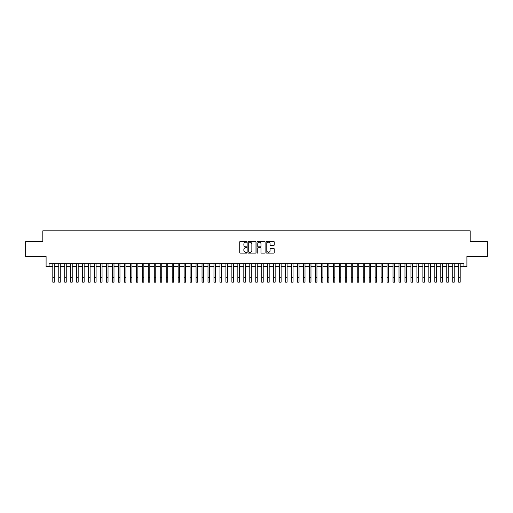 <?xml version="1.0" encoding="UTF-8"?>
<svg xmlns="http://www.w3.org/2000/svg" width="513" height="513" viewBox="0 0 513 513"><rect width="100%" height="100%" fill="white"/><g stroke="black" fill="none" stroke-linecap="round" stroke-linejoin="round"><path stroke-width="0.77" d="M246.952 241.815A0.41 0.41 0 0 0 246.541 241.405L240.315 241.405A0.584 0.584 0 0 0 239.731 241.989L239.731 252.537A0.584 0.584 0 0 0 240.315 253.121L246.541 253.121A0.41 0.41 0 0 0 246.952 252.71A0.41 0.41 0 0 0 246.541 252.3L245.733 252.3A1.872 1.872 0 0 1 243.861 250.427L243.861 249.549A1.872 1.872 0 0 1 245.733 247.67L246.541 247.67A0.41 0.41 0 0 0 246.952 247.266A0.41 0.41 0 0 0 246.541 246.856L245.733 246.856A1.872 1.872 0 0 1 243.861 244.977L243.861 244.098A1.872 1.872 0 0 1 245.733 242.226L246.541 242.226A0.41 0.41 0 0 0 246.952 241.815M273.621 245.535A0.584 0.584 0 0 0 274.211 244.951L274.211 241.989A0.584 0.584 0 0 0 273.621 241.405L266.709 241.405A0.584 0.584 0 0 0 266.125 241.989L266.125 252.537A0.584 0.584 0 0 0 266.709 253.121L273.621 253.121A0.584 0.584 0 0 0 274.211 252.537L274.211 248.965A0.584 0.584 0 0 0 273.621 248.375L270.665 248.375A0.584 0.584 0 0 0 270.075 248.965L270.075 250.735A1.565 1.565 0 0 1 268.511 252.3A1.565 1.565 0 0 1 266.946 250.735L266.946 243.79A1.565 1.565 0 0 1 268.511 242.226A1.565 1.565 0 0 1 270.075 243.79L270.075 244.951A0.584 0.584 0 0 0 270.665 245.535L273.621 245.535M49.081 266.664L49.081 263.676L463.919 263.676L463.919 266.664L466.907 266.664L466.907 256.513L487.35 256.513L487.35 241.591L470.19 241.591L470.19 230.85L42.81 230.85L42.81 241.591L25.65 241.591L25.65 256.513L46.093 256.513L46.093 266.664L52.807 266.664M255.987 241.989A0.584 0.584 0 0 0 255.403 241.405L248.491 241.405A0.584 0.584 0 0 0 247.901 241.989L247.901 252.537A0.584 0.584 0 0 0 248.491 253.121L255.403 253.121A0.584 0.584 0 0 0 255.987 252.537L255.987 241.989M257.597 241.405L264.509 241.405A0.584 0.584 0 0 1 265.099 241.989L265.099 252.537A0.584 0.584 0 0 1 264.509 253.121L261.553 253.121A0.584 0.584 0 0 1 260.97 252.537L260.97 248.26A0.584 0.584 0 0 0 260.38 247.67L258.417 247.67A0.584 0.584 0 0 0 257.834 248.26L257.834 252.71A0.41 0.41 0 0 1 257.423 253.121A0.41 0.41 0 0 1 257.013 252.71L257.013 241.989A0.584 0.584 0 0 1 257.597 241.405M54.301 266.664L58.777 266.664M60.271 266.664L64.747 266.664M66.241 266.664L70.717 266.664M72.211 266.664L76.687 266.664M78.175 266.664L82.651 266.664M84.145 266.664L88.621 266.664M90.115 266.664L94.591 266.664M96.085 266.664L100.561 266.664M102.055 266.664L106.531 266.664M108.025 266.664L112.501 266.664M113.989 266.664L118.465 266.664M119.959 266.664L124.435 266.664M125.929 266.664L130.405 266.664M131.899 266.664L136.375 266.664M137.869 266.664L142.345 266.664M143.839 266.664L148.315 266.664M149.802 266.664L154.278 266.664M155.772 266.664L160.248 266.664M161.742 266.664L166.218 266.664M167.713 266.664L172.188 266.664M173.683 266.664L178.158 266.664M179.653 266.664L184.129 266.664M185.616 266.664L190.092 266.664M191.586 266.664L196.062 266.664M197.556 266.664L202.032 266.664M203.526 266.664L208.002 266.664M209.496 266.664L213.972 266.664M215.466 266.664L219.942 266.664M221.43 266.664L225.906 266.664M227.4 266.664L231.876 266.664M233.37 266.664L237.846 266.664M239.34 266.664L243.816 266.664M245.31 266.664L249.786 266.664M251.28 266.664L255.756 266.664M257.244 266.664L261.72 266.664M263.214 266.664L267.69 266.664M269.184 266.664L273.66 266.664M275.154 266.664L279.63 266.664M281.124 266.664L285.6 266.664M287.094 266.664L291.57 266.664M293.058 266.664L297.534 266.664M299.028 266.664L303.504 266.664M304.998 266.664L309.474 266.664M310.968 266.664L315.444 266.664M316.938 266.664L321.414 266.664M322.908 266.664L327.384 266.664M328.871 266.664L333.347 266.664M334.842 266.664L339.317 266.664M340.812 266.664L345.287 266.664M346.782 266.664L351.258 266.664M352.752 266.664L357.228 266.664M358.722 266.664L363.198 266.664M364.685 266.664L369.161 266.664M370.655 266.664L375.131 266.664M376.625 266.664L381.101 266.664M382.595 266.664L387.071 266.664M388.565 266.664L393.041 266.664M394.535 266.664L399.011 266.664M400.499 266.664L404.975 266.664M406.469 266.664L410.945 266.664M412.439 266.664L416.915 266.664M418.409 266.664L422.885 266.664M424.379 266.664L428.855 266.664M430.349 266.664L434.825 266.664M436.313 266.664L440.789 266.664M442.283 266.664L446.759 266.664M448.253 266.664L452.729 266.664M454.223 266.664L458.699 266.664M460.193 266.664L463.919 266.664M249.132 242.226A0.41 0.41 0 0 0 248.722 242.636L248.722 251.889A0.41 0.41 0 0 0 249.132 252.3L249.985 252.3A1.872 1.872 0 0 0 251.857 250.427L251.857 244.098A1.872 1.872 0 0 0 249.985 242.226L249.132 242.226M260.97 243.822A1.565 1.565 0 0 0 259.398 242.251A1.565 1.565 0 0 0 257.834 243.822L257.834 246.266A0.584 0.584 0 0 0 258.417 246.856L260.38 246.856A0.584 0.584 0 0 0 260.97 246.266L260.97 243.822M52.807 277.674L54.301 277.674L54.301 282.15L52.807 282.15L52.807 263.676M54.301 277.674L54.301 263.676M58.777 277.674L60.271 277.674L60.271 282.15L58.777 282.15L58.777 263.676M60.271 277.674L60.271 263.676M64.747 277.674L66.241 277.674L66.241 282.15L64.747 282.15L64.747 263.676M66.241 277.674L66.241 263.676M70.717 277.674L72.211 277.674L72.211 282.15L70.717 282.15L70.717 263.676M72.211 277.674L72.211 263.676M76.687 277.674L78.175 277.674L78.175 282.15L76.687 282.15L76.687 263.676M78.175 277.674L78.175 263.676M82.651 277.674L84.145 277.674L84.145 282.15L82.651 282.15L82.651 263.676M84.145 277.674L84.145 263.676M88.621 277.674L90.115 277.674L90.115 282.15L88.621 282.15L88.621 263.676M90.115 277.674L90.115 263.676M94.591 277.674L96.085 277.674L96.085 282.15L94.591 282.15L94.591 263.676M96.085 277.674L96.085 263.676M100.561 277.674L102.055 277.674L102.055 282.15L100.561 282.15L100.561 263.676M102.055 277.674L102.055 263.676M106.531 277.674L108.025 277.674L108.025 282.15L106.531 282.15L106.531 263.676M108.025 277.674L108.025 263.676M112.501 277.674L113.989 277.674L113.989 282.15L112.501 282.15L112.501 263.676M113.989 277.674L113.989 263.676M118.465 277.674L119.959 277.674L119.959 282.15L118.465 282.15L118.465 263.676M119.959 277.674L119.959 263.676M124.435 277.674L125.929 277.674L125.929 282.15L124.435 282.15L124.435 263.676M125.929 277.674L125.929 263.676M130.405 277.674L131.899 277.674L131.899 282.15L130.405 282.15L130.405 263.676M131.899 277.674L131.899 263.676M136.375 277.674L137.869 277.674L137.869 282.15L136.375 282.15L136.375 263.676M137.869 277.674L137.869 263.676M142.345 277.674L143.839 277.674L143.839 282.15L142.345 282.15L142.345 263.676M143.839 277.674L143.839 263.676M148.315 277.674L149.802 277.674L149.802 282.15L148.315 282.15L148.315 263.676M149.802 277.674L149.802 263.676M154.278 277.674L155.772 277.674L155.772 282.15L154.278 282.15L154.278 263.676M155.772 277.674L155.772 263.676M160.248 277.674L161.742 277.674L161.742 282.15L160.248 282.15L160.248 263.676M161.742 277.674L161.742 263.676M166.218 277.674L167.713 277.674L167.713 282.15L166.218 282.15L166.218 263.676M167.713 277.674L167.713 263.676M172.188 277.674L173.683 277.674L173.683 282.15L172.188 282.15L172.188 263.676M173.683 277.674L173.683 263.676M178.158 277.674L179.653 277.674L179.653 282.15L178.158 282.15L178.158 263.676M179.653 277.674L179.653 263.676M184.129 277.674L185.616 277.674L185.616 282.15L184.129 282.15L184.129 263.676M185.616 277.674L185.616 263.676M190.092 277.674L191.586 277.674L191.586 282.15L190.092 282.15L190.092 263.676M191.586 277.674L191.586 263.676M196.062 277.674L197.556 277.674L197.556 282.15L196.062 282.15L196.062 263.676M197.556 277.674L197.556 263.676M202.032 277.674L203.526 277.674L203.526 282.15L202.032 282.15L202.032 263.676M203.526 277.674L203.526 263.676M208.002 277.674L209.496 277.674L209.496 282.15L208.002 282.15L208.002 263.676M209.496 277.674L209.496 263.676M213.972 277.674L215.466 277.674L215.466 282.15L213.972 282.15L213.972 263.676M215.466 277.674L215.466 263.676M219.942 277.674L221.43 277.674L221.43 282.15L219.942 282.15L219.942 263.676M221.43 277.674L221.43 263.676M225.906 277.674L227.4 277.674L227.4 282.15L225.906 282.15L225.906 263.676M227.4 277.674L227.4 263.676M231.876 277.674L233.37 277.674L233.37 282.15L231.876 282.15L231.876 263.676M233.37 277.674L233.37 263.676M237.846 277.674L239.34 277.674L239.34 282.15L237.846 282.15L237.846 263.676M239.34 277.674L239.34 263.676M243.816 277.674L245.31 277.674L245.31 282.15L243.816 282.15L243.816 263.676M245.31 277.674L245.31 263.676M249.786 277.674L251.28 277.674L251.28 282.15L249.786 282.15L249.786 263.676M251.28 277.674L251.28 263.676M255.756 277.674L257.244 277.674L257.244 282.15L255.756 282.15L255.756 263.676M257.244 277.674L257.244 263.676M261.72 277.674L263.214 277.674L263.214 282.15L261.72 282.15L261.72 263.676M263.214 277.674L263.214 263.676M267.69 277.674L269.184 277.674L269.184 282.15L267.69 282.15L267.69 263.676M269.184 277.674L269.184 263.676M273.66 277.674L275.154 277.674L275.154 282.15L273.66 282.15L273.66 263.676M275.154 277.674L275.154 263.676M279.63 277.674L281.124 277.674L281.124 282.15L279.63 282.15L279.63 263.676M281.124 277.674L281.124 263.676M285.6 277.674L287.094 277.674L287.094 282.15L285.6 282.15L285.6 263.676M287.094 277.674L287.094 263.676M291.57 277.674L293.058 277.674L293.058 282.15L291.57 282.15L291.57 263.676M293.058 277.674L293.058 263.676M297.534 277.674L299.028 277.674L299.028 282.15L297.534 282.15L297.534 263.676M299.028 277.674L299.028 263.676M303.504 277.674L304.998 277.674L304.998 282.15L303.504 282.15L303.504 263.676M304.998 277.674L304.998 263.676M309.474 277.674L310.968 277.674L310.968 282.15L309.474 282.15L309.474 263.676M310.968 277.674L310.968 263.676M315.444 277.674L316.938 277.674L316.938 282.15L315.444 282.15L315.444 263.676M316.938 277.674L316.938 263.676M321.414 277.674L322.908 277.674L322.908 282.15L321.414 282.15L321.414 263.676M322.908 277.674L322.908 263.676M327.384 277.674L328.871 277.674L328.871 282.15L327.384 282.15L327.384 263.676M328.871 277.674L328.871 263.676M333.347 277.674L334.842 277.674L334.842 282.15L333.347 282.15L333.347 263.676M334.842 277.674L334.842 263.676M339.317 277.674L340.812 277.674L340.812 282.15L339.317 282.15L339.317 263.676M340.812 277.674L340.812 263.676M345.287 277.674L346.782 277.674L346.782 282.15L345.287 282.15L345.287 263.676M346.782 277.674L346.782 263.676M351.258 277.674L352.752 277.674L352.752 282.15L351.258 282.15L351.258 263.676M352.752 277.674L352.752 263.676M357.228 277.674L358.722 277.674L358.722 282.15L357.228 282.15L357.228 263.676M358.722 277.674L358.722 263.676M363.198 277.674L364.685 277.674L364.685 282.15L363.198 282.15L363.198 263.676M364.685 277.674L364.685 263.676M369.161 277.674L370.655 277.674L370.655 282.15L369.161 282.15L369.161 263.676M370.655 277.674L370.655 263.676M375.131 277.674L376.625 277.674L376.625 282.15L375.131 282.15L375.131 263.676M376.625 277.674L376.625 263.676M381.101 277.674L382.595 277.674L382.595 282.15L381.101 282.15L381.101 263.676M382.595 277.674L382.595 263.676M387.071 277.674L388.565 277.674L388.565 282.15L387.071 282.15L387.071 263.676M388.565 277.674L388.565 263.676M393.041 277.674L394.535 277.674L394.535 282.15L393.041 282.15L393.041 263.676M394.535 277.674L394.535 263.676M399.011 277.674L400.499 277.674L400.499 282.15L399.011 282.15L399.011 263.676M400.499 277.674L400.499 263.676M404.975 277.674L406.469 277.674L406.469 282.15L404.975 282.15L404.975 263.676M406.469 277.674L406.469 263.676M410.945 277.674L412.439 277.674L412.439 282.15L410.945 282.15L410.945 263.676M412.439 277.674L412.439 263.676M416.915 277.674L418.409 277.674L418.409 282.15L416.915 282.15L416.915 263.676M418.409 277.674L418.409 263.676M422.885 277.674L424.379 277.674L424.379 282.15L422.885 282.15L422.885 263.676M424.379 277.674L424.379 263.676M428.855 277.674L430.349 277.674L430.349 282.15L428.855 282.15L428.855 263.676M430.349 277.674L430.349 263.676M434.825 277.674L436.313 277.674L436.313 282.15L434.825 282.15L434.825 263.676M436.313 277.674L436.313 263.676M440.789 277.674L442.283 277.674L442.283 282.15L440.789 282.15L440.789 263.676M442.283 277.674L442.283 263.676M446.759 277.674L448.253 277.674L448.253 282.15L446.759 282.15L446.759 263.676M448.253 277.674L448.253 263.676M452.729 277.674L454.223 277.674L454.223 282.15L452.729 282.15L452.729 263.676M454.223 277.674L454.223 263.676M458.699 277.674L460.193 277.674L460.193 282.15L458.699 282.15L458.699 263.676M460.193 277.674L460.193 263.676"/></g></svg>

